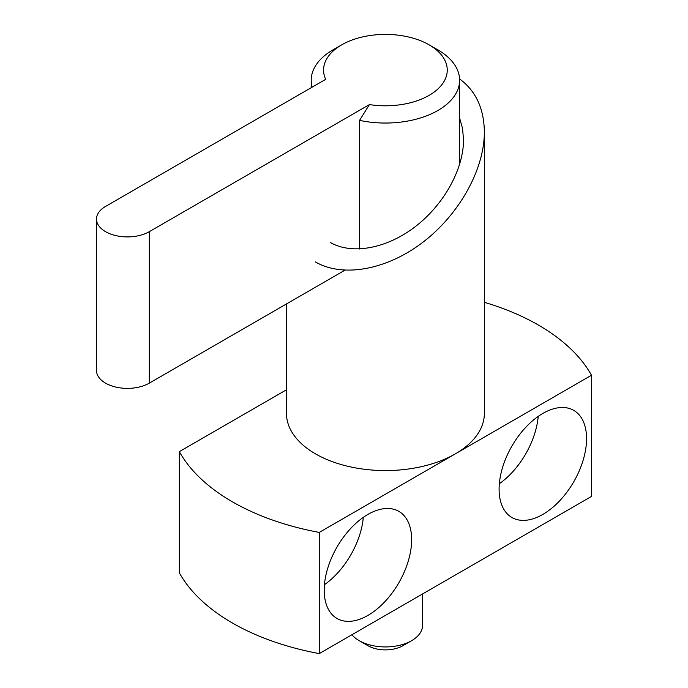 <?xml version="1.0" encoding="UTF-8"?>
<svg xmlns="http://www.w3.org/2000/svg" width="688" height="688" viewBox="0 0 688 688"><rect width="100%" height="100%" fill="white"/><g stroke="black" fill="none" stroke-linecap="round" stroke-linejoin="round"><path stroke-width="1.03" d="M286.475 303.941L286.475 413.445A98.943 57.121 0 0 0 315.448 453.839A98.943 57.121 0 0 0 455.379 453.839A98.943 57.121 0 0 0 484.352 413.445L484.352 132.019C484.361 169.325 459.472 214.123 423.275 241.961C387.086 269.816 343.149 277.969 315.448 261.965M459.593 78.948C475.778 90.807 484.034 108.498 484.352 132.019M591.491 375.252L591.491 496.426L319.258 653.6L319.258 532.417L591.491 375.252A216.436 124.958 0 0 0 538.455 325.089A216.436 124.958 0 0 0 484.352 302.307M319.258 653.6A216.436 124.958 180 0 1 232.372 622.984A216.436 124.958 180 0 1 179.336 572.812L179.336 451.638A216.436 124.958 0 0 0 232.372 501.801A216.436 124.958 0 0 0 319.258 532.417M499.101 489.177A61.843 35.699 -60 0 1 526.096 426.947A61.843 35.699 -60 0 1 573.749 410.383A61.843 35.699 -60 0 1 586.554 438.686A61.843 35.699 -60 0 1 559.559 500.924A61.843 35.699 -60 0 1 511.906 517.488A61.843 35.699 -60 0 1 499.101 489.177M324.194 590.158A61.843 35.699 -60 0 1 351.19 527.928A61.843 35.699 -60 0 1 398.842 511.365A61.843 35.699 -60 0 1 411.648 539.667A61.843 35.699 -60 0 1 384.661 601.905A61.843 35.699 -60 0 1 337.008 618.469A61.843 35.699 -60 0 1 324.194 590.158M459.618 118.061L462.542 128.432L463.523 139.827C463.531 169.282 443.88 204.646 415.303 226.627C386.733 248.617 352.05 255.05 330.18 242.417M363.307 517.376A61.843 35.699 -60 0 1 324.444 584.688M538.214 416.395A61.843 35.699 -60 0 1 499.35 483.707M286.475 389.778L179.336 451.638M422.518 593.985L422.518 625.504A37.1 21.423 180 0 1 411.648 640.657A37.1 21.423 180 0 1 359.179 640.657L367.925 645.705L359.179 640.657A37.1 21.423 180 0 1 351.929 634.74M341.687 44.858A61.843 35.699 0 0 0 325.682 79.344L105.565 206.426A30.917 17.854 0 0 0 96.509 219.051A30.917 17.854 0 0 0 105.565 231.675A30.917 17.854 0 0 0 149.287 231.675L369.413 104.585L359.575 120.366A74.209 42.845 0 0 0 459.618 80.204A74.209 42.845 0 0 0 437.886 49.906L429.14 44.858A61.843 35.699 0 0 0 341.687 44.858L332.94 49.906A74.209 42.845 0 0 0 311.208 80.204A74.209 42.845 0 0 0 312.189 87.135M96.509 219.051L96.509 370.522A30.917 17.854 0 0 0 105.565 383.147A30.917 17.854 0 0 0 149.287 383.147L344.817 270.255M359.575 120.366L359.575 248.996M369.413 104.585A61.843 35.699 0 0 0 438.97 87.952A61.843 35.699 0 0 0 429.14 44.858L437.886 49.906M411.648 640.657L402.901 645.705A24.734 14.285 180 0 1 367.925 645.705M149.287 231.675L149.287 383.147M311.208 80.204L311.208 87.703M459.618 80.204L459.618 164.518"/></g></svg>
